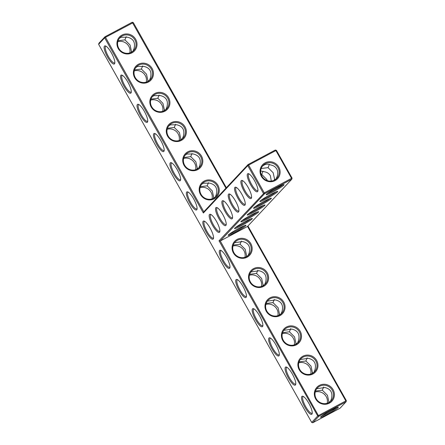 <?xml version="1.0" encoding="UTF-8"?>
<svg xmlns="http://www.w3.org/2000/svg" width="445" height="445" viewBox="0 0 445 445"><rect width="100%" height="100%" fill="white"/><g stroke="black" fill="none" stroke-linecap="round" stroke-linejoin="round"><path stroke-width="0.67" d="M247.531 226.444L345.837 400.906L317.73 415.969L219.029 240.806L220.264 240.979L247.531 226.444L291.792 179.218L264.525 193.753L263.44 193.419L247.782 165.623L203.371 213.016L104.67 37.853L98.629 44.294L311.689 422.416L312.768 422.75L340.036 408.215L346.077 401.768L318.809 416.303L220.264 240.979L264.525 193.753L264.28 192.891L291.547 178.356L291.792 179.218L292.081 178.15L276.423 150.36L275.889 150.56L291.547 178.356L292.081 178.15M238.998 228.268A10.224 0.879 -29.4 0 1 245.907 225.259A10.224 0.879 -29.4 0 1 237.502 231.089A10.224 0.879 -29.4 0 1 228.157 235.26A10.224 0.879 -29.4 0 1 238.998 228.268M245.345 221.499A10.224 0.879 -29.4 0 1 252.254 218.489A10.224 0.879 -29.4 0 1 243.843 224.319A10.224 0.879 -29.4 0 1 234.504 228.491A10.224 0.879 -29.4 0 1 245.345 221.499M251.686 214.729A10.224 0.879 -29.4 0 1 258.595 211.72A10.224 0.879 -29.4 0 1 250.19 217.549A10.224 0.879 -29.4 0 1 240.845 221.721A10.224 0.879 -29.4 0 1 251.686 214.729M258.033 207.96A10.224 0.879 -29.4 0 1 264.942 204.95A10.224 0.879 -29.4 0 1 256.531 210.78A10.224 0.879 -29.4 0 1 247.192 214.952A10.224 0.879 -29.4 0 1 258.033 207.96M264.375 201.19A10.224 0.879 -29.4 0 1 271.283 198.181A10.224 0.879 -29.4 0 1 262.878 204.01A10.224 0.879 -29.4 0 1 253.539 208.182A10.224 0.879 -29.4 0 1 264.375 201.19M270.721 194.421A10.224 0.879 -29.4 0 1 277.63 191.411A10.224 0.879 -29.4 0 1 269.225 197.241A10.224 0.879 -29.4 0 1 259.88 201.413A10.224 0.879 -29.4 0 1 270.721 194.421M277.068 187.651A10.224 0.879 -29.4 0 1 283.977 184.642A10.224 0.879 -29.4 0 1 275.566 190.471A10.224 0.879 -29.4 0 1 266.227 194.643A10.224 0.879 -29.4 0 1 277.068 187.651M329.372 403.153A10.224 9.829 43.1 0 0 329.411 385.821A10.224 9.829 43.1 0 0 314.331 393.858A10.224 9.829 43.1 0 0 329.372 403.153M312.924 373.961A10.224 9.829 43.1 0 0 312.963 356.629A10.224 9.829 43.1 0 0 297.883 364.666A10.224 9.829 43.1 0 0 312.924 373.961M296.47 344.764A10.224 9.829 43.1 0 0 296.515 327.431A10.224 9.829 43.1 0 0 281.429 335.474A10.224 9.829 43.1 0 0 296.47 344.764M280.022 315.572A10.224 9.829 43.1 0 0 280.061 298.239A10.224 9.829 43.1 0 0 264.981 306.277A10.224 9.829 43.1 0 0 280.022 315.572M263.574 286.38A10.224 9.829 43.1 0 0 263.612 269.047A10.224 9.829 43.1 0 0 248.533 277.085A10.224 9.829 43.1 0 0 263.574 286.38M247.125 257.182A10.224 9.829 43.1 0 0 247.164 239.849A10.224 9.829 43.1 0 0 232.079 247.893A10.224 9.829 43.1 0 0 247.125 257.182M219.029 240.806L264.28 192.891L248.621 165.095L275.889 150.56L275.338 150.021L276.423 150.36M244.327 225.693A9.417 0.807 -29.4 0 1 237.074 230.332A9.417 0.807 -29.4 0 1 229.347 234.137M250.674 218.923A9.417 0.807 -29.4 0 1 243.415 223.562A9.417 0.807 -29.4 0 1 235.689 227.362M257.015 212.154A9.417 0.807 -29.4 0 1 249.762 216.787A9.417 0.807 -29.4 0 1 242.036 220.592M263.362 205.384A9.417 0.807 -29.4 0 1 256.103 210.018A9.417 0.807 -29.4 0 1 248.382 213.822M269.703 198.615A9.417 0.807 -29.4 0 1 262.45 203.248A9.417 0.807 -29.4 0 1 254.724 207.053M276.05 191.845A9.417 0.807 -29.4 0 1 268.797 196.479A9.417 0.807 -29.4 0 1 261.07 200.283M282.397 185.07A9.417 0.807 -29.4 0 1 275.138 189.709A9.417 0.807 -29.4 0 1 267.412 193.514M346.371 400.706L346.077 401.768L345.837 400.906L346.371 400.706L247.937 226.01M328.827 402.614A9.417 9.05 43.1 0 0 331.091 400.878A9.417 9.05 43.1 0 0 330.407 387.834A9.417 9.05 43.1 0 0 317.346 388.001A9.417 9.05 43.1 0 0 317.024 399.949A9.417 9.05 43.1 0 0 328.827 402.614M312.373 373.422A9.417 9.05 43.1 0 0 314.643 371.686A9.417 9.05 43.1 0 0 313.959 358.642A9.417 9.05 43.1 0 0 300.898 358.809A9.417 9.05 43.1 0 0 300.575 370.757A9.417 9.05 43.1 0 0 312.373 373.422M295.925 344.23A9.417 9.05 43.1 0 0 298.189 342.494A9.417 9.05 43.1 0 0 297.51 329.45A9.417 9.05 43.1 0 0 284.45 329.611A9.417 9.05 43.1 0 0 284.127 341.56A9.417 9.05 43.1 0 0 295.925 344.23M279.477 315.032A9.417 9.05 43.1 0 0 281.741 313.297A9.417 9.05 43.1 0 0 281.062 300.253A9.417 9.05 43.1 0 0 267.996 300.42A9.417 9.05 43.1 0 0 267.673 312.368A9.417 9.05 43.1 0 0 279.477 315.032M263.028 285.84A9.417 9.05 43.1 0 0 265.292 284.105A9.417 9.05 43.1 0 0 264.608 271.061A9.417 9.05 43.1 0 0 251.547 271.228A9.417 9.05 43.1 0 0 251.225 283.176A9.417 9.05 43.1 0 0 263.028 285.84M246.575 256.648A9.417 9.05 43.1 0 0 248.844 254.913A9.417 9.05 43.1 0 0 248.16 241.869A9.417 9.05 43.1 0 0 235.099 242.03A9.417 9.05 43.1 0 0 234.776 253.978A9.417 9.05 43.1 0 0 246.575 256.648M312.768 422.75L318.809 416.303L317.73 415.969L311.689 422.416M114.482 63.846A10.224 2.681 -118.1 0 0 114.749 63.312A10.224 2.681 -118.1 0 0 111.845 53.712A10.224 2.681 -118.1 0 0 105.493 45.946A10.224 2.681 -118.1 0 0 106.678 55.386A10.224 2.681 -118.1 0 0 114.482 63.846M130.93 93.038A10.224 2.681 -118.1 0 0 131.203 92.504A10.224 2.681 -118.1 0 0 128.293 82.903A10.224 2.681 -118.1 0 0 121.941 75.138A10.224 2.681 -118.1 0 0 123.126 84.583A10.224 2.681 -118.1 0 0 130.93 93.038M147.378 122.23A10.224 2.681 -118.1 0 0 147.651 121.696A10.224 2.681 -118.1 0 0 144.747 112.096A10.224 2.681 -118.1 0 0 138.395 104.33A10.224 2.681 -118.1 0 0 139.58 113.775A10.224 2.681 -118.1 0 0 147.378 122.23M163.832 151.428A10.224 2.681 -118.1 0 0 164.099 150.894A10.224 2.681 -118.1 0 0 161.196 141.293A10.224 2.681 -118.1 0 0 154.843 133.528A10.224 2.681 -118.1 0 0 156.028 142.967A10.224 2.681 -118.1 0 0 163.832 151.428M180.281 180.62A10.224 2.681 -118.1 0 0 180.553 180.086A10.224 2.681 -118.1 0 0 177.644 170.485A10.224 2.681 -118.1 0 0 171.292 162.72A10.224 2.681 -118.1 0 0 172.476 172.165A10.224 2.681 -118.1 0 0 180.281 180.62M196.729 209.812A10.224 2.681 -118.1 0 0 197.002 209.278A10.224 2.681 -118.1 0 0 194.092 199.677A10.224 2.681 -118.1 0 0 187.745 191.912A10.224 2.681 -118.1 0 0 188.925 201.357A10.224 2.681 -118.1 0 0 196.729 209.812M219.524 232.24A10.224 2.681 -118.1 0 0 219.797 231.706A10.224 2.681 -118.1 0 0 216.887 222.105A10.224 2.681 -118.1 0 0 210.541 214.34A10.224 2.681 -118.1 0 0 211.72 223.779A10.224 2.681 -118.1 0 0 219.524 232.24M225.871 225.47A10.224 2.681 -118.1 0 0 226.138 224.936A10.224 2.681 -118.1 0 0 223.234 215.33A10.224 2.681 -118.1 0 0 216.882 207.57A10.224 2.681 -118.1 0 0 218.067 217.01A10.224 2.681 -118.1 0 0 225.871 225.47M232.212 218.701A10.224 2.681 -118.1 0 0 232.485 218.167A10.224 2.681 -118.1 0 0 229.581 208.56A10.224 2.681 -118.1 0 0 223.229 200.795A10.224 2.681 -118.1 0 0 224.408 210.24A10.224 2.681 -118.1 0 0 232.212 218.701M213.177 239.01A10.224 2.681 -118.1 0 0 213.45 238.476A10.224 2.681 -118.1 0 0 210.546 228.875A10.224 2.681 -118.1 0 0 204.194 221.109A10.224 2.681 -118.1 0 0 205.379 230.549A10.224 2.681 -118.1 0 0 213.177 239.01M229.631 268.202A10.224 2.681 -118.1 0 0 229.898 267.668A10.224 2.681 -118.1 0 0 226.994 258.067A10.224 2.681 -118.1 0 0 220.642 250.301A10.224 2.681 -118.1 0 0 221.827 259.747A10.224 2.681 -118.1 0 0 229.631 268.202M246.079 297.399A10.224 2.681 -118.1 0 0 246.352 296.859A10.224 2.681 -118.1 0 0 243.443 287.259A10.224 2.681 -118.1 0 0 237.09 279.493A10.224 2.681 -118.1 0 0 238.275 288.939A10.224 2.681 -118.1 0 0 246.079 297.399M262.528 326.591A10.224 2.681 -118.1 0 0 262.8 326.057A10.224 2.681 -118.1 0 0 259.897 316.456A10.224 2.681 -118.1 0 0 253.544 308.691A10.224 2.681 -118.1 0 0 254.729 318.13A10.224 2.681 -118.1 0 0 262.528 326.591M278.982 355.783A10.224 2.681 -118.1 0 0 279.249 355.249A10.224 2.681 -118.1 0 0 276.345 345.648A10.224 2.681 -118.1 0 0 269.993 337.883A10.224 2.681 -118.1 0 0 271.177 347.328A10.224 2.681 -118.1 0 0 278.982 355.783M295.43 384.981A10.224 2.681 -118.1 0 0 295.703 384.441A10.224 2.681 -118.1 0 0 292.793 374.84A10.224 2.681 -118.1 0 0 286.441 367.075A10.224 2.681 -118.1 0 0 287.626 376.52A10.224 2.681 -118.1 0 0 295.43 384.981M311.878 414.173A10.224 2.681 -118.1 0 0 312.151 413.639A10.224 2.681 -118.1 0 0 309.242 404.038A10.224 2.681 -118.1 0 0 302.895 396.272A10.224 2.681 -118.1 0 0 304.074 405.712A10.224 2.681 -118.1 0 0 311.878 414.173M238.559 211.931A10.224 2.681 -118.1 0 0 238.832 211.392A10.224 2.681 -118.1 0 0 235.922 201.791A10.224 2.681 -118.1 0 0 229.57 194.026A10.224 2.681 -118.1 0 0 230.755 203.471A10.224 2.681 -118.1 0 0 238.559 211.931M244.906 205.156A10.224 2.681 -118.1 0 0 245.173 204.622A10.224 2.681 -118.1 0 0 242.269 195.021A10.224 2.681 -118.1 0 0 235.917 187.256A10.224 2.681 -118.1 0 0 237.102 196.701A10.224 2.681 -118.1 0 0 244.906 205.156M251.247 198.387A10.224 2.681 -118.1 0 0 251.52 197.853A10.224 2.681 -118.1 0 0 248.61 188.252A10.224 2.681 -118.1 0 0 242.264 180.486A10.224 2.681 -118.1 0 0 243.443 189.932A10.224 2.681 -118.1 0 0 251.247 198.387M257.594 191.617A10.224 2.681 -118.1 0 0 257.861 191.083A10.224 2.681 -118.1 0 0 254.957 181.482A10.224 2.681 -118.1 0 0 248.605 173.717A10.224 2.681 -118.1 0 0 249.79 183.162A10.224 2.681 -118.1 0 0 257.594 191.617M226.36 187.723L133.311 22.584L132.232 22.25L104.964 36.785L104.67 37.853L105.51 37.324L104.964 36.785L98.924 43.232L98.629 44.294M261.376 176.365A10.224 9.829 -136.9 0 1 270.109 161.719A10.224 9.829 -136.9 0 1 278.77 177.088A10.224 9.829 -136.9 0 1 261.376 176.365M275.672 179.341L274.582 179.207L274.153 180.253M276.056 179.035L277.096 176.526C278.058 173.739 277.93 171.208 276.707 168.939C275.399 166.725 273.358 165.401 270.582 164.967C268.463 163.888 266.294 163.91 264.085 165.039L262.455 166.169M338.111 407.631A10.196 0.873 150.6 0 0 338.239 407.208A10.196 0.873 150.6 0 0 328.994 411.497A10.196 0.873 150.6 0 0 320.534 417.182A10.196 0.873 150.6 0 0 328.288 413.889A10.196 0.873 150.6 0 0 338.111 407.631M316.74 388.724L324.839 387.517C330.824 388.986 332.999 392.846 331.375 399.109L330.34 401.59M300.292 359.532L308.391 358.32C314.376 359.788 316.551 363.654 314.921 369.917L313.892 372.398M283.843 330.335L291.942 329.128C297.922 330.596 300.102 334.462 298.473 340.72L297.438 343.206M267.389 301.143L275.488 299.936C281.474 301.404 283.654 305.264 282.024 311.528L280.99 314.009M250.941 271.951L259.04 270.738C265.025 272.207 267.2 276.072 265.57 282.336L264.541 284.817M234.493 242.753L242.592 241.546C248.577 243.014 250.752 246.88 249.122 253.138L248.093 255.625M275.338 150.021L248.076 164.555L247.782 165.623L248.621 165.095L248.076 164.555L203.816 211.787L203.371 213.016M203.816 211.787L105.51 37.324L133.311 22.584M106.043 46.213A9.417 2.47 -118.1 0 0 105.738 46.291A9.417 2.47 -118.1 0 0 107.99 55.764A9.417 2.47 -118.1 0 0 114.599 62.912A9.417 2.47 -118.1 0 0 114.771 62.778A9.417 2.47 -118.1 0 0 114.838 62.701M122.497 75.405A9.417 2.47 -118.1 0 0 122.186 75.489A9.417 2.47 -118.1 0 0 124.439 84.962A9.417 2.47 -118.1 0 0 131.047 92.109A9.417 2.47 -118.1 0 0 131.225 91.97A9.417 2.47 -118.1 0 0 131.286 91.898M138.946 104.603A9.417 2.47 -118.1 0 0 138.64 104.681A9.417 2.47 -118.1 0 0 140.887 114.154A9.417 2.47 -118.1 0 0 147.495 121.301A9.417 2.47 -118.1 0 0 147.673 121.168A9.417 2.47 -118.1 0 0 147.734 121.09M155.394 133.795A9.417 2.47 -118.1 0 0 155.088 133.873A9.417 2.47 -118.1 0 0 157.335 143.346A9.417 2.47 -118.1 0 0 163.949 150.493A9.417 2.47 -118.1 0 0 164.122 150.36A9.417 2.47 -118.1 0 0 164.183 150.282M171.848 162.987A9.417 2.47 -118.1 0 0 171.536 163.07A9.417 2.47 -118.1 0 0 173.789 172.543A9.417 2.47 -118.1 0 0 180.397 179.691A9.417 2.47 -118.1 0 0 180.575 179.552A9.417 2.47 -118.1 0 0 180.637 179.48M188.296 192.184A9.417 2.47 -118.1 0 0 187.985 192.262A9.417 2.47 -118.1 0 0 190.238 201.735A9.417 2.47 -118.1 0 0 196.846 208.883A9.417 2.47 -118.1 0 0 197.024 208.749A9.417 2.47 -118.1 0 0 197.085 208.672M211.091 214.607A9.417 2.47 -118.1 0 0 210.78 214.685A9.417 2.47 -118.1 0 0 213.033 224.158A9.417 2.47 -118.1 0 0 219.641 231.305A9.417 2.47 -118.1 0 0 219.819 231.172A9.417 2.47 -118.1 0 0 219.88 231.094M217.433 207.837A9.417 2.47 -118.1 0 0 217.127 207.915A9.417 2.47 -118.1 0 0 219.379 217.388A9.417 2.47 -118.1 0 0 225.988 224.536A9.417 2.47 -118.1 0 0 226.16 224.402A9.417 2.47 -118.1 0 0 226.227 224.325M223.779 201.068A9.417 2.47 -118.1 0 0 223.468 201.146A9.417 2.47 -118.1 0 0 225.721 210.619A9.417 2.47 -118.1 0 0 232.329 217.766A9.417 2.47 -118.1 0 0 232.507 217.633A9.417 2.47 -118.1 0 0 232.568 217.555M204.744 221.376A9.417 2.47 -118.1 0 0 204.439 221.454A9.417 2.47 -118.1 0 0 206.686 230.927A9.417 2.47 -118.1 0 0 213.294 238.075A9.417 2.47 -118.1 0 0 213.472 237.941A9.417 2.47 -118.1 0 0 213.533 237.864M221.193 250.568A9.417 2.47 -118.1 0 0 220.887 250.652A9.417 2.47 -118.1 0 0 223.14 260.125A9.417 2.47 -118.1 0 0 229.748 267.273A9.417 2.47 -118.1 0 0 229.92 267.134A9.417 2.47 -118.1 0 0 229.987 267.061M237.647 279.766A9.417 2.47 -118.1 0 0 237.335 279.844A9.417 2.47 -118.1 0 0 239.588 289.317A9.417 2.47 -118.1 0 0 246.196 296.465A9.417 2.47 -118.1 0 0 246.374 296.331A9.417 2.47 -118.1 0 0 246.435 296.253M254.095 308.958A9.417 2.47 -118.1 0 0 253.789 309.036A9.417 2.47 -118.1 0 0 256.036 318.509A9.417 2.47 -118.1 0 0 262.645 325.657A9.417 2.47 -118.1 0 0 262.823 325.523A9.417 2.47 -118.1 0 0 262.884 325.445M270.543 338.15A9.417 2.47 -118.1 0 0 270.237 338.233A9.417 2.47 -118.1 0 0 272.485 347.706A9.417 2.47 -118.1 0 0 279.098 354.854A9.417 2.47 -118.1 0 0 279.271 354.715A9.417 2.47 -118.1 0 0 279.332 354.643M286.997 367.348A9.417 2.47 -118.1 0 0 286.686 367.425A9.417 2.47 -118.1 0 0 288.939 376.898A9.417 2.47 -118.1 0 0 295.547 384.046A9.417 2.47 -118.1 0 0 295.725 383.913A9.417 2.47 -118.1 0 0 295.786 383.835M303.445 396.54A9.417 2.47 -118.1 0 0 303.134 396.617A9.417 2.47 -118.1 0 0 305.387 406.09A9.417 2.47 -118.1 0 0 311.995 413.244A9.417 2.47 -118.1 0 0 312.173 413.105A9.417 2.47 -118.1 0 0 312.234 413.027M230.126 194.298A9.417 2.47 -118.1 0 0 229.815 194.376A9.417 2.47 -118.1 0 0 232.067 203.849A9.417 2.47 -118.1 0 0 238.676 210.997A9.417 2.47 -118.1 0 0 238.848 210.863A9.417 2.47 -118.1 0 0 238.915 210.785M236.467 187.529A9.417 2.47 -118.1 0 0 236.162 187.606A9.417 2.47 -118.1 0 0 238.409 197.079A9.417 2.47 -118.1 0 0 245.017 204.227A9.417 2.47 -118.1 0 0 245.195 204.094A9.417 2.47 -118.1 0 0 245.256 204.016M242.814 180.759A9.417 2.47 -118.1 0 0 242.503 180.837A9.417 2.47 -118.1 0 0 244.756 190.31A9.417 2.47 -118.1 0 0 251.364 197.458A9.417 2.47 -118.1 0 0 251.542 197.324A9.417 2.47 -118.1 0 0 251.603 197.246M249.156 173.989A9.417 2.47 -118.1 0 0 248.85 174.067A9.417 2.47 -118.1 0 0 251.102 183.54A9.417 2.47 -118.1 0 0 257.711 190.688A9.417 2.47 -118.1 0 0 257.883 190.549A9.417 2.47 -118.1 0 0 257.95 190.477M225.954 188.157L132.232 22.25M261.91 176.164A9.417 9.05 -136.9 0 1 263.062 165.445A9.417 9.05 -136.9 0 1 276.123 165.284A9.417 9.05 -136.9 0 1 276.801 178.328A9.417 9.05 -136.9 0 1 261.91 176.164M267.384 180.648L266.811 179.502L261.727 174.418L261.12 174.345M260.703 170.952L264.235 171.737C267.017 172.171 269.058 173.494 270.365 175.708L271.305 181.059M274.582 179.207L273.158 172.732L268.068 167.648L261.198 168.505M262.989 171.219L261.727 174.418M269.336 164.45L268.068 167.648M321.729 416.053A9.389 0.807 150.6 0 0 329.422 412.259A9.389 0.807 150.6 0 0 336.654 407.642M328.443 402.808L328.866 401.785L329.94 401.907M315.488 391.055L322.336 390.187L323.604 387.005M322.336 390.187L327.442 395.282L328.866 401.785M311.995 373.611L312.418 372.587L313.486 372.715M299.04 361.863L305.887 360.995L307.15 357.813M305.887 360.995L310.994 366.09L312.418 372.587M295.547 344.419L295.97 343.395L297.038 343.523M282.592 332.665L289.434 331.803L290.702 328.616M289.434 331.803L294.546 336.898L295.97 343.395M279.093 315.227L279.516 314.203L280.589 314.326M266.138 303.473L272.985 302.606L274.254 299.424M272.985 302.606L278.092 307.701L279.516 314.203M262.645 286.029L263.067 285.006L264.141 285.134M249.69 274.281L256.537 273.414L257.8 270.232M256.537 273.414L261.643 278.509L263.067 285.006M246.196 256.837L246.619 255.814L247.687 255.942M233.241 245.084L240.083 244.222L241.351 241.034M240.083 244.222L245.195 249.317L246.619 255.814M204.222 181.048A10.224 9.829 -136.9 0 1 219.263 190.338A10.224 9.829 -136.9 0 1 204.183 198.375A10.224 9.829 -136.9 0 1 204.222 181.048M187.773 151.851A10.224 9.829 -136.9 0 1 202.814 161.146A10.224 9.829 -136.9 0 1 187.734 169.183A10.224 9.829 -136.9 0 1 187.773 151.851M171.319 122.659A10.224 9.829 -136.9 0 1 186.366 131.954A10.224 9.829 -136.9 0 1 171.281 139.991A10.224 9.829 -136.9 0 1 171.319 122.659M154.871 93.467A10.224 9.829 -136.9 0 1 169.912 102.756A10.224 9.829 -136.9 0 1 154.832 110.794A10.224 9.829 -136.9 0 1 154.871 93.467M138.423 64.269A10.224 9.829 -136.9 0 1 153.464 73.564A10.224 9.829 -136.9 0 1 138.384 81.602A10.224 9.829 -136.9 0 1 138.423 64.269M121.975 35.077A10.224 9.829 -136.9 0 1 137.016 44.372A10.224 9.829 -136.9 0 1 121.93 52.41A10.224 9.829 -136.9 0 1 121.975 35.077M213.294 198.448L213.717 197.424L214.79 197.552M201.591 184.369L203.215 183.24L209.69 183.156C215.675 184.625 217.85 188.491 216.226 194.754L215.191 197.235M327.197 403.287A9.417 9.05 43.1 0 0 324.372 394.281A9.417 9.05 43.1 0 0 315.199 392.039M310.749 374.089A9.417 9.05 43.1 0 0 307.918 365.089A9.417 9.05 43.1 0 0 298.751 362.847M294.295 344.897A9.417 9.05 43.1 0 0 291.469 335.892A9.417 9.05 43.1 0 0 282.302 333.655M277.847 315.705A9.417 9.05 43.1 0 0 275.021 306.7A9.417 9.05 43.1 0 0 265.854 304.458M261.399 286.508A9.417 9.05 43.1 0 0 258.567 277.508A9.417 9.05 43.1 0 0 249.4 275.266M244.95 257.316A9.417 9.05 43.1 0 0 242.119 248.31A9.417 9.05 43.1 0 0 232.952 246.074M200.05 187.684A9.417 9.05 -136.9 0 1 209.222 189.926A9.417 9.05 -136.9 0 1 212.048 198.926M183.601 158.492A9.417 9.05 -136.9 0 1 192.768 160.728A9.417 9.05 -136.9 0 1 195.6 169.734M167.153 129.295A9.417 9.05 -136.9 0 1 176.32 131.536A9.417 9.05 -136.9 0 1 179.146 140.542M150.705 100.103A9.417 9.05 -136.9 0 1 159.872 102.344A9.417 9.05 -136.9 0 1 162.698 111.345M134.251 70.911A9.417 9.05 -136.9 0 1 143.418 73.147A9.417 9.05 -136.9 0 1 146.249 82.153M117.803 41.713A9.417 9.05 -136.9 0 1 126.97 43.955A9.417 9.05 -136.9 0 1 129.801 52.961M204.466 181.91A9.417 9.05 -136.9 0 1 216.264 184.575A9.417 9.05 -136.9 0 1 215.942 196.523A9.417 9.05 -136.9 0 1 202.881 196.69A9.417 9.05 -136.9 0 1 202.197 183.646A9.417 9.05 -136.9 0 1 204.466 181.91M188.013 152.713A9.417 9.05 -136.9 0 1 199.816 155.383A9.417 9.05 -136.9 0 1 199.494 167.331A9.417 9.05 -136.9 0 1 186.433 167.492A9.417 9.05 -136.9 0 1 185.749 154.448A9.417 9.05 -136.9 0 1 188.013 152.713M171.564 123.521A9.417 9.05 -136.9 0 1 183.362 126.185A9.417 9.05 -136.9 0 1 183.04 138.134A9.417 9.05 -136.9 0 1 169.979 138.3A9.417 9.05 -136.9 0 1 169.3 125.256A9.417 9.05 -136.9 0 1 171.564 123.521M155.116 94.329A9.417 9.05 -136.9 0 1 166.914 96.993A9.417 9.05 -136.9 0 1 166.591 108.942A9.417 9.05 -136.9 0 1 153.531 109.108A9.417 9.05 -136.9 0 1 152.846 96.064A9.417 9.05 -136.9 0 1 155.116 94.329M138.662 65.131A9.417 9.05 -136.9 0 1 150.466 67.801A9.417 9.05 -136.9 0 1 150.143 79.75A9.417 9.05 -136.9 0 1 137.082 79.911A9.417 9.05 -136.9 0 1 136.398 66.867A9.417 9.05 -136.9 0 1 138.662 65.131M122.214 35.939A9.417 9.05 -136.9 0 1 134.017 38.604A9.417 9.05 -136.9 0 1 133.695 50.552A9.417 9.05 -136.9 0 1 120.628 50.719A9.417 9.05 -136.9 0 1 119.95 37.675A9.417 9.05 -136.9 0 1 122.214 35.939M131.047 52.482L131.47 51.453L132.538 51.581M134.54 69.921L141.388 69.058L142.65 65.871M149.392 80.456L150.421 77.975C152.051 71.717 149.876 67.851 143.891 66.383L137.416 66.466L135.792 67.59M119.343 38.398L120.968 37.274L127.442 37.191C133.428 38.654 135.603 42.52 133.973 48.783L132.944 51.264M118.092 40.729L124.934 39.861L126.202 36.679M124.934 39.861L130.046 44.956L131.47 51.453M147.495 81.674L147.918 80.651L148.992 80.779M150.989 99.118L157.836 98.25L159.104 95.069M165.84 109.654L166.875 107.173C168.505 100.909 166.324 97.043 160.339 95.575L153.864 95.658L152.24 96.782M141.388 69.058L146.494 74.154L147.918 80.651M163.944 110.866L164.366 109.843L165.44 109.971M167.442 128.31L174.284 127.442L175.553 124.261M182.289 138.846L183.323 136.365C184.953 130.101 182.773 126.235 176.793 124.772L170.318 124.856L168.694 125.98M157.836 98.25L162.942 103.346L164.366 109.843M180.397 140.064L180.82 139.035L181.888 139.163M183.891 157.502L190.738 156.64L192.001 153.453M198.743 168.038L199.772 165.557C201.401 159.299 199.227 155.433 193.241 153.964L186.767 154.048L185.142 155.172M174.284 127.442L179.396 132.538L180.82 139.035M196.846 169.256L197.268 168.232L198.337 168.36M200.339 186.7L207.186 185.832L208.455 182.65M190.738 156.64L195.845 161.735L197.268 168.232M207.186 185.832L212.293 190.927L213.717 197.424"/></g></svg>
